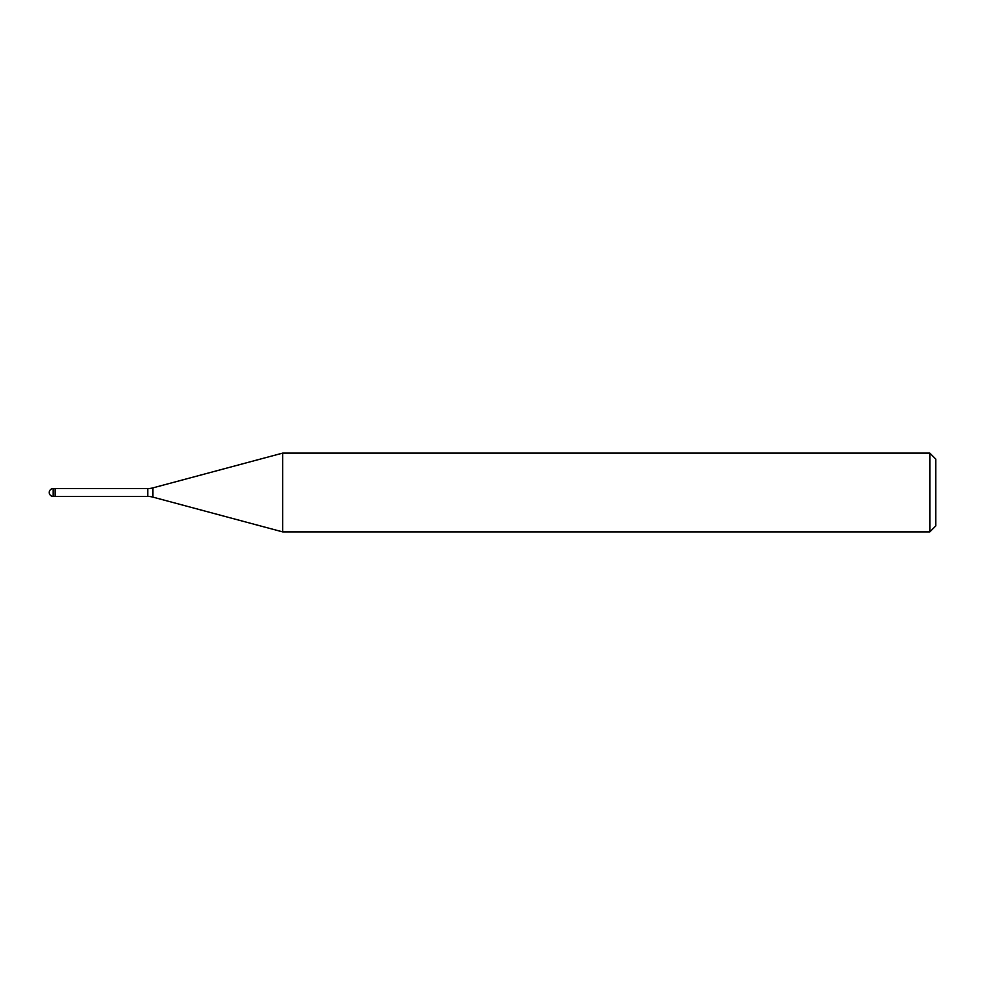 <?xml version="1.0" encoding="UTF-8"?>
<svg xmlns="http://www.w3.org/2000/svg" width="985" height="985" viewBox="0 0 985 985"><rect width="100%" height="100%" fill="white"/><g stroke="black" fill="none" stroke-linecap="round" stroke-linejoin="round"><path stroke-width="1.48" d="M147.75 496.44L55.16 496.44L55.16 488.56L147.75 488.56A19.7 19.7 0 0 0 152.847 487.895L282.683 453.1L929.84 453.1L935.75 459.01L935.75 525.99L929.84 531.9L282.683 531.9L152.847 497.105A19.7 19.7 0 0 0 147.75 496.44L147.75 488.56M929.84 531.9L929.84 453.1M282.683 531.9L282.683 453.1M55.16 495.911L55.16 488.56L53.19 488.56A3.94 3.94 0 0 0 49.25 492.5A3.94 3.94 0 0 0 53.19 496.44L53.19 488.56M152.847 497.105L152.847 487.895M53.19 496.44L55.16 496.44"/></g></svg>
